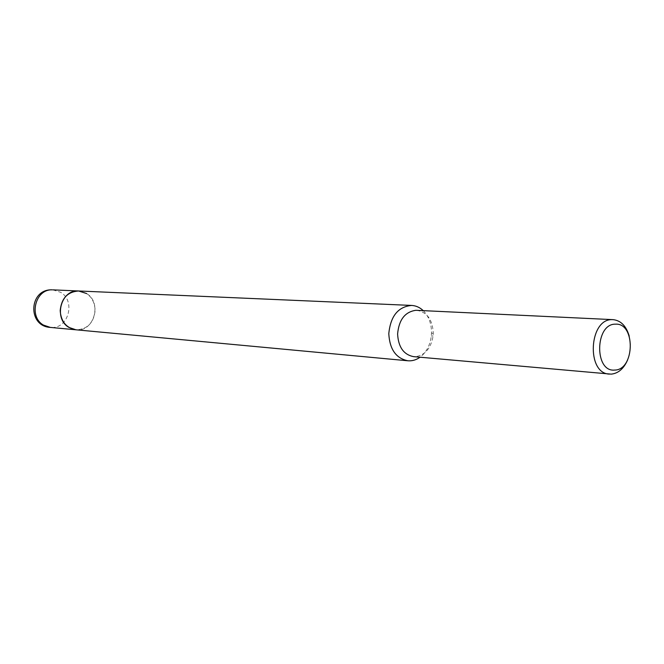 <?xml version="1.0" encoding="UTF-8"?>
<svg xmlns="http://www.w3.org/2000/svg" width="664" height="664" viewBox="0 0 664 664"><rect width="100%" height="100%" fill="white"/><g stroke="black" fill="none" stroke-linecap="round" stroke-linejoin="round"><path stroke-width="0.5" stroke-dasharray="3.32 2.49" d="M423.225 310.619C428.703 316.164 431.467 323.501 431.509 332.631L431.301 336.05C430.106 345.305 426.354 352.36 420.046 357.224M78.609 290.981C88.785 292.492 94.305 298.908 95.168 310.229C93.831 322.853 87.432 329.377 75.962 329.8C93.865 332.382 102.497 302.651 86.594 293.538M416.735 310.312C427.027 312.063 432.538 319.65 433.268 333.062L433.094 335.934C430.977 348.376 425.043 355.298 415.291 356.692L413.572 356.643M629.223 336.075C631.215 344.226 630.667 352.211 627.588 360.021M52.912 289.861L60.723 292.343C75.497 300.717 68.84 328.008 52.082 327.476L50.348 327.41M433.26 333.477L431.5 333.12M433.094 335.934L431.301 336.05"/><path stroke-width="1" d="M420.046 357.224C416.22 359.946 412.161 361.133 407.862 360.776C396.026 358.369 389.677 349.339 388.797 333.685C390.532 316.114 398.143 306.693 411.638 305.432C415.946 305.672 419.814 307.399 423.225 310.619M50.348 327.41L43.509 325.111C28.369 316.861 35.316 288.931 52.199 289.853L52.074 289.844C28.884 288.882 27.174 326.24 50.348 327.41L75.962 329.8C66.267 327.983 61.005 321.592 60.183 310.627C61.437 298.343 67.579 291.795 78.609 290.981L86.594 293.538M627.588 360.021C623.72 368.719 618.259 373.417 611.212 374.139L413.572 356.643C403.654 354.659 398.334 347.089 397.603 333.959C398.923 319.724 405.023 311.839 415.905 310.296L613.121 319.65C620.857 320.521 626.227 325.999 629.223 336.075M609.394 374.106C586.096 373.541 588.951 318.604 612.241 319.633L613.121 319.65M615.511 324.173C635.763 322.704 634.834 370.138 614.64 370.072C594.097 372.263 594.986 323.468 615.511 324.173M407.862 360.776L75.962 329.8L68.965 327.427C53.145 318.72 61.022 289.189 78.609 290.981L411.638 305.432M52.912 289.861L78.609 290.981"/></g></svg>
